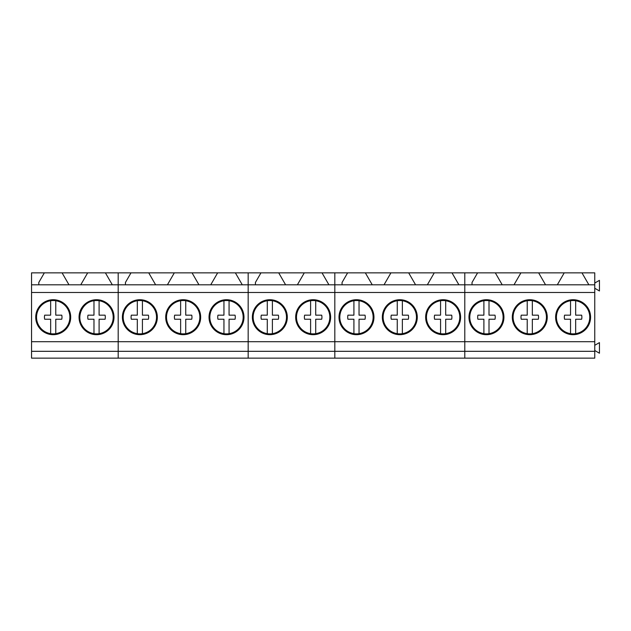 <?xml version="1.0" encoding="UTF-8"?>
<svg xmlns="http://www.w3.org/2000/svg" width="631" height="631" viewBox="0 0 631 631"><rect width="100%" height="100%" fill="white"/><g stroke="black" fill="none" stroke-linecap="round" stroke-linejoin="round"><path stroke-width="0.95" d="M67.832 309.214A16.666 16.666 0 0 0 50.654 300.735A16.666 16.666 0 0 0 38.586 325.194C41.299 329.895 45.322 332.718 50.654 333.673A16.666 16.666 0 0 0 67.832 309.214M55.773 333.673L55.773 319.239L61.759 319.239A8.779 8.779 0 0 0 61.759 315.169L55.773 315.169L55.773 300.742M50.654 300.735L50.654 315.169L44.675 315.169A8.779 8.779 0 0 0 44.675 319.239L50.654 319.239L50.654 333.673M111.159 309.214A16.666 16.666 0 0 0 93.98 300.735C82.937 302.004 76.201 315.658 81.912 325.194A16.666 16.666 0 0 0 99.099 333.673A16.666 16.666 0 0 0 111.159 309.214M99.099 333.673L99.099 319.239L105.077 319.239A8.779 8.779 0 0 0 105.077 315.169L99.099 315.169L99.099 300.742M93.98 300.735L93.98 315.169L88.001 315.169A8.779 8.779 0 0 0 88.001 319.239L93.98 319.239L93.98 333.673M154.485 309.214A16.666 16.666 0 0 0 137.306 300.735A16.666 16.666 0 0 0 125.238 325.194C127.943 329.895 131.966 332.718 137.306 333.673A16.666 16.666 0 0 0 154.485 309.214M142.425 333.673L142.425 319.239L148.403 319.239A8.779 8.779 0 0 0 148.403 315.169L142.425 315.169L142.425 300.742M137.306 300.735L137.306 315.169L131.319 315.169A8.779 8.779 0 0 0 131.319 319.239L137.306 319.239L137.306 333.673M197.811 309.214A16.666 16.666 0 0 0 180.632 300.735A16.666 16.666 0 0 0 168.556 325.194C171.269 329.895 175.292 332.718 180.632 333.673A16.666 16.666 0 0 0 197.811 309.214M185.743 333.673L185.743 319.239L191.729 319.239A8.779 8.779 0 0 0 191.729 315.169L185.743 315.169L185.743 300.742M180.632 300.735L180.632 315.169L174.645 315.169A8.779 8.779 0 0 0 174.645 319.239L180.632 319.239L180.632 333.673M241.129 309.214A16.666 16.666 0 0 0 223.95 300.735A16.666 16.666 0 0 0 211.882 325.194C214.587 329.895 218.61 332.718 223.95 333.673A16.666 16.666 0 0 0 241.129 309.214M229.069 333.673L229.069 319.239L235.047 319.239A8.779 8.779 0 0 0 235.047 315.169L229.069 315.169L229.069 300.742M223.95 300.735L223.95 315.169L217.971 315.169A8.779 8.779 0 0 0 217.971 319.239L223.95 319.239L223.95 333.673M284.455 309.214A16.666 16.666 0 0 0 267.276 300.735A16.666 16.666 0 0 0 255.208 325.194C257.913 329.895 261.936 332.718 267.276 333.673A16.666 16.666 0 0 0 284.455 309.214M272.395 333.673L272.395 319.239L278.374 319.239A8.779 8.779 0 0 0 278.374 315.169L272.395 315.169L272.395 300.742M267.276 300.735L267.276 315.169L261.297 315.169A8.779 8.779 0 0 0 261.297 319.239L267.276 319.239L267.276 333.673M261.297 315.169A8.779 8.779 0 0 0 261.297 319.239M327.781 309.214A16.666 16.666 0 0 0 310.602 300.735A16.666 16.666 0 0 0 298.534 325.194C301.239 329.895 305.262 332.718 310.602 333.673A16.666 16.666 0 0 0 327.781 309.214M315.713 333.673L315.713 319.239L321.7 319.239A8.779 8.779 0 0 0 321.7 315.169L315.713 315.169L315.713 300.742M310.602 300.735L310.602 315.169L304.615 315.169A8.779 8.779 0 0 0 304.615 319.239L310.602 319.239L310.602 333.673M304.615 315.169A8.779 8.779 0 0 0 304.615 319.239M371.099 309.214A16.666 16.666 0 0 0 353.92 300.735A16.666 16.666 0 0 0 341.852 325.194C344.565 329.895 348.588 332.718 353.92 333.673A16.666 16.666 0 0 0 371.099 309.214M359.039 333.673L359.039 319.239L365.026 319.239A8.779 8.779 0 0 0 365.026 315.169L359.039 315.169L359.039 300.742M353.92 300.735L353.92 315.169L347.941 315.169A8.779 8.779 0 0 0 347.941 319.239L353.92 319.239L353.92 333.673M347.941 315.169A8.779 8.779 0 0 0 347.941 319.239M414.425 309.214A16.666 16.666 0 0 0 397.246 300.735A16.666 16.666 0 0 0 385.178 325.194C387.884 329.895 391.906 332.718 397.246 333.673A16.666 16.666 0 0 0 414.425 309.214M402.365 333.673L402.365 319.239L408.344 319.239A8.779 8.779 0 0 0 408.344 315.169L402.365 315.169L402.365 300.742M397.246 300.735L397.246 315.169L391.267 315.169A8.779 8.779 0 0 0 391.267 319.239L397.246 319.239L397.246 333.673M391.267 315.169A8.779 8.779 0 0 0 391.267 319.239M457.751 309.214A16.666 16.666 0 0 0 440.572 300.735A16.666 16.666 0 0 0 428.504 325.194C431.21 329.895 435.232 332.718 440.572 333.673A16.666 16.666 0 0 0 457.751 309.214M445.691 333.673L445.691 319.239L451.67 319.239A8.779 8.779 0 0 0 451.67 315.169L445.691 315.169L445.691 300.742M440.572 300.735L440.572 315.169L434.585 315.169A8.779 8.779 0 0 0 434.585 319.239L440.572 319.239L440.572 333.673M434.585 315.169A8.779 8.779 0 0 0 434.585 319.239M501.077 309.214A16.666 16.666 0 0 0 483.898 300.735A16.666 16.666 0 0 0 471.822 325.194C474.536 329.895 478.558 332.718 483.898 333.673A16.666 16.666 0 0 0 501.077 309.214M489.009 333.673L489.009 319.239L494.996 319.239A8.779 8.779 0 0 0 494.996 315.169L489.009 315.169L489.009 300.742M483.898 300.735L483.898 315.169L477.912 315.169A8.779 8.779 0 0 0 477.912 319.239L483.898 319.239L483.898 333.673M477.912 315.169A8.779 8.779 0 0 0 477.912 319.239M544.395 309.214A16.666 16.666 0 0 0 527.216 300.735A16.666 16.666 0 0 0 515.148 325.194C517.854 329.895 521.876 332.718 527.216 333.673A16.666 16.666 0 0 0 544.395 309.214M532.335 333.673L532.335 319.239L538.314 319.239A8.779 8.779 0 0 0 538.314 315.169L532.335 315.169L532.335 300.742M527.216 300.735L527.216 315.169L521.238 315.169A8.779 8.779 0 0 0 521.238 319.239L527.216 319.239L527.216 333.673M587.721 309.214A16.666 16.666 0 0 0 570.542 300.735A16.666 16.666 0 0 0 558.474 325.194C561.18 329.895 565.202 332.718 570.542 333.673A16.666 16.666 0 0 0 587.721 309.214M575.661 333.673L575.661 319.239L581.64 319.239A8.779 8.779 0 0 0 581.64 315.169L575.661 315.169L575.661 300.742M570.542 300.735L570.542 315.169L564.564 315.169A8.779 8.779 0 0 0 564.564 319.239L570.542 319.239L570.542 333.673M105.409 272.86L118.194 272.86L118.194 358.14L31.55 358.14L31.55 284.802L112.302 284.802L105.409 272.86L87.662 272.86L80.768 284.802L155.62 284.802L148.727 272.86L174.314 272.86L167.42 284.802L248.172 284.802L248.172 358.14L118.194 358.14L118.194 351.317L248.172 351.317L248.172 284.802L328.917 284.802L322.023 272.86L304.284 272.86L297.39 284.802L334.816 284.802L334.816 358.14L248.172 358.14L248.172 351.317L334.816 351.317L334.816 358.14L464.787 358.14L464.787 351.317L464.787 358.14L594.757 358.14L594.757 292.476L464.787 292.476L464.787 351.317L594.757 351.317M31.55 284.802L31.55 272.86L44.344 272.86L38.799 282.459L38.799 284.802L68.976 284.802L62.083 272.86L44.344 272.86M62.083 272.86L87.662 272.86M31.55 292.476L464.787 292.476L464.787 351.317L334.816 351.317L334.816 341.694L594.757 341.694M31.55 341.694L118.194 341.694L118.194 351.317L31.55 351.317M88.151 332.545A17.487 17.487 0 0 0 111.876 325.588A17.487 17.487 0 0 0 104.92 301.863A17.487 17.487 0 0 0 81.194 308.827A17.487 17.487 0 0 0 88.151 332.545M44.833 332.545A17.487 17.487 0 0 0 68.558 325.588A17.487 17.487 0 0 0 61.593 301.863A17.487 17.487 0 0 0 37.868 308.827A17.487 17.487 0 0 0 44.833 332.545M322.023 272.86L334.816 272.86L334.816 341.694L118.194 341.694L118.194 272.86L130.988 272.86L125.443 282.459L125.443 284.802L167.42 284.802M148.727 272.86L130.988 272.86M198.946 284.802L192.053 272.86L174.314 272.86M192.053 272.86L217.64 272.86L210.746 284.802L242.272 284.802L235.379 272.86L217.64 272.86M235.379 272.86L248.172 272.86L248.172 284.802L248.172 272.86L260.958 272.86L255.421 282.459L255.421 284.802L285.598 284.802L278.705 272.86L260.958 272.86M218.129 332.545A17.487 17.487 0 0 0 241.847 325.588A17.487 17.487 0 0 0 234.89 301.863A17.487 17.487 0 0 0 211.164 308.827A17.487 17.487 0 0 0 218.129 332.545A17.487 17.487 0 0 0 241.847 325.588A17.487 17.487 0 0 0 234.89 301.863M174.803 332.545A17.487 17.487 0 0 0 198.528 325.588A17.487 17.487 0 0 0 191.564 301.863A17.487 17.487 0 0 0 167.838 308.827A17.487 17.487 0 0 0 174.803 332.545A17.487 17.487 0 0 0 198.528 325.588A17.487 17.487 0 0 0 191.564 301.863M131.477 332.545A17.487 17.487 0 0 0 155.202 325.588A17.487 17.487 0 0 0 148.238 301.863A17.487 17.487 0 0 0 124.52 308.827A17.487 17.487 0 0 0 131.477 332.545M211.495 358.14L241.523 358.14M168.169 358.14L198.197 358.14M124.843 358.14L154.871 358.14M278.705 272.86L304.284 272.86M304.773 332.545A17.487 17.487 0 0 0 328.499 325.588A17.487 17.487 0 0 0 321.534 301.863A17.487 17.487 0 0 0 297.808 308.827A17.487 17.487 0 0 0 304.773 332.545M261.447 332.545A17.487 17.487 0 0 0 285.173 325.588A17.487 17.487 0 0 0 278.216 301.863A17.487 17.487 0 0 0 254.49 308.827A17.487 17.487 0 0 0 261.447 332.545M365.349 272.86L334.816 272.86L334.816 284.802L372.243 284.802L365.349 272.86L390.928 272.86L384.034 284.802L464.787 284.802L464.787 292.476L464.787 284.802L502.213 284.802L495.319 272.86L520.906 272.86L514.013 284.802L594.757 284.802L594.757 292.476M347.61 272.86L342.065 282.459L342.065 284.802L384.034 284.802M415.569 284.802L408.675 272.86L390.928 272.86M408.675 272.86L434.254 272.86L427.361 284.802L458.887 284.802L452.001 272.86L434.254 272.86M452.001 272.86L464.787 272.86L464.787 284.802L464.787 272.86L477.58 272.86L472.035 282.459L472.035 284.802L514.013 284.802M434.743 332.545A17.487 17.487 0 0 0 458.469 325.588A17.487 17.487 0 0 0 451.504 301.863A17.487 17.487 0 0 0 427.786 308.827A17.487 17.487 0 0 0 434.743 332.545A17.487 17.487 0 0 0 458.469 325.588A17.487 17.487 0 0 0 451.504 301.863M391.417 332.545A17.487 17.487 0 0 0 415.143 325.588A17.487 17.487 0 0 0 408.186 301.863A17.487 17.487 0 0 0 384.46 308.827A17.487 17.487 0 0 0 391.417 332.545A17.487 17.487 0 0 0 415.143 325.588A17.487 17.487 0 0 0 408.186 301.863M348.099 332.545A17.487 17.487 0 0 0 371.825 325.588A17.487 17.487 0 0 0 364.86 301.863A17.487 17.487 0 0 0 341.134 308.827A17.487 17.487 0 0 0 348.099 332.545M428.11 358.14L458.138 358.14M384.784 358.14L414.819 358.14M341.466 358.14L371.493 358.14M495.319 272.86L477.58 272.86M545.539 284.802L538.645 272.86L520.906 272.86M538.645 272.86L564.224 272.86L557.331 284.802L588.865 284.802L581.971 272.86L564.224 272.86M581.971 272.86L594.757 272.86L594.757 284.802M564.713 332.545A17.487 17.487 0 0 0 588.439 325.588A17.487 17.487 0 0 0 581.482 301.863A17.487 17.487 0 0 0 557.757 308.827A17.487 17.487 0 0 0 564.713 332.545A17.487 17.487 0 0 0 588.439 325.588A17.487 17.487 0 0 0 581.482 301.863M521.395 332.545A17.487 17.487 0 0 0 545.113 325.588A17.487 17.487 0 0 0 538.156 301.863A17.487 17.487 0 0 0 514.431 308.827A17.487 17.487 0 0 0 521.395 332.545A17.487 17.487 0 0 0 545.113 325.588A17.487 17.487 0 0 0 538.156 301.863M478.069 332.545A17.487 17.487 0 0 0 501.795 325.588A17.487 17.487 0 0 0 494.83 301.863A17.487 17.487 0 0 0 471.105 308.827A17.487 17.487 0 0 0 478.069 332.545M594.757 283.043L599.45 280.338L599.45 290.962L594.757 288.257M558.08 358.14L588.116 358.14M514.762 358.14L544.79 358.14M471.436 358.14L501.464 358.14M594.757 345.299L599.45 342.594L599.45 353.226L594.757 350.513"/></g></svg>
